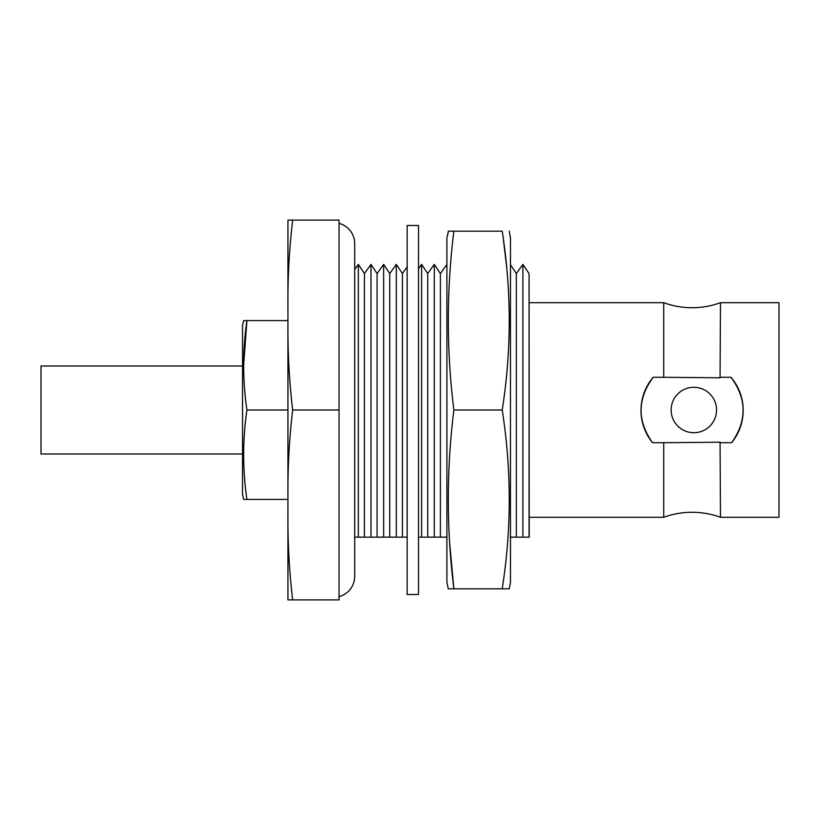 <?xml version="1.0" encoding="UTF-8"?>
<svg xmlns="http://www.w3.org/2000/svg" width="820" height="820" viewBox="0 0 820 820"><rect width="100%" height="100%" fill="white"/><g stroke="black" fill="none" stroke-linecap="round" stroke-linejoin="round"><path stroke-width="1.23" d="M448.243 588.822L453.87 588.822L448.243 588.822L446.9 582.19L446.9 237.81L448.489 231.178M453.87 231.178L502.209 231.178C511.577 290.926 511.577 350.529 502.209 410C511.577 469.747 511.577 529.351 502.209 588.822L453.87 588.822C446.459 529.136 446.459 469.532 453.87 410C446.459 350.314 446.459 290.7 453.87 231.178L448.243 231.178M506.688 588.822L502.209 588.822L509.23 588.822L510.481 582.19L510.481 237.81L509.23 231.178M502.209 410L453.87 410M509.23 588.822L508.636 588.822M449.657 542.758L453.87 588.822M506.903 269.073L503.398 239.563M510.481 537.141L516.344 537.141L510.481 537.141L516.344 537.141L516.344 273.552L522.904 264.399L522.904 537.141L529.074 537.141L510.245 537.141M418.518 268.745L421.623 264.399L421.623 537.141L427.732 537.141L427.732 273.552L434.282 264.399L434.282 537.141L440.391 537.141L440.391 273.552L446.9 264.46M339.039 596.622A20.9 20.9 0 0 0 354.691 576.399A20.9 20.9 0 0 1 354.691 576.399L354.691 243.601L354.691 269.472L358.33 264.399L358.33 537.141L364.428 537.141L364.428 273.552L370.988 264.399L370.988 537.141L377.087 537.141L377.087 273.552L383.647 264.399L383.647 537.141L389.746 537.141L389.746 273.552L396.306 264.399L396.306 537.141L402.415 537.141L402.415 273.552L407.161 266.92M522.904 264.399L529.074 273.654L529.074 537.141M407.161 537.141L354.691 537.141L354.691 576.399M446.941 537.141L418.518 537.141M720.472 302.703L720.062 377.784L663.708 377.282L663.708 302.703A82.574 82.574 0 0 0 720.472 302.703L779 302.703L779 517.297L720.472 517.297L720.062 442.216L663.708 442.718L663.708 517.297L529.218 517.297M720.472 517.297A82.574 82.574 0 0 0 663.708 517.297M287.943 320.589L246.912 320.589C242.587 350.437 242.587 380.244 246.912 410C242.587 439.858 242.587 469.655 246.912 499.411L243.653 499.411L242.535 494.327L242.535 325.673L243.653 320.589L246.912 320.589L243.653 365.289M693.843 432.704A22.704 22.704 0 0 0 716.557 410A22.704 22.704 0 0 0 693.843 387.296A22.704 22.704 0 0 0 671.139 410A22.704 22.704 0 0 0 693.843 432.704M663.708 302.703L529.218 302.703M652.535 442.718C637.089 420.814 637.294 399.002 653.161 377.282A51.096 51.096 0 0 0 652.535 442.718L663.708 442.718M663.708 377.282L653.161 377.282M354.691 243.601A20.9 20.9 0 0 0 339.039 223.378M731.02 377.282C746.887 398.899 747.102 420.711 731.645 442.718A51.096 51.096 0 0 0 731.02 377.282L720.472 377.282M720.472 442.718L731.645 442.718M529.074 273.757L529.218 537.141L522.904 537.141L529.218 537.141M292.658 220.108L287.943 220.108L287.943 307.203C287.676 278.103 289.245 249.075 292.658 220.108L339.039 220.108L339.039 599.891L292.658 599.891C289.245 570.935 287.676 541.907 287.943 512.797L287.943 599.891L292.658 599.891M287.943 307.203L287.943 512.797M339.039 410L292.658 410C289.245 381.044 287.676 352.016 287.943 322.906M287.943 497.094C287.676 467.994 289.245 438.966 292.658 410M287.943 499.411L246.912 499.411M287.943 410L246.912 410M440.391 537.141L434.282 537.141L440.391 537.141M427.732 537.141L421.623 537.141L427.732 537.141M402.415 537.141L396.306 537.141L402.415 537.141M389.746 537.141L383.647 537.141L389.746 537.141M377.087 537.141L370.988 537.141L377.087 537.141M364.428 537.141L358.33 537.141L364.428 537.141M418.518 225.5L418.518 594.5L407.161 594.5L407.161 225.5L418.518 225.5M242.535 366.007L41 366.007L41 453.993L242.535 453.993M364.428 273.552L358.33 264.399M377.087 273.552L370.988 264.399M389.746 273.552L383.647 264.399M402.415 273.552L396.306 264.399M427.732 273.552L421.623 264.399M440.391 273.552L434.282 264.399M516.344 273.552L510.481 264.757"/></g></svg>
